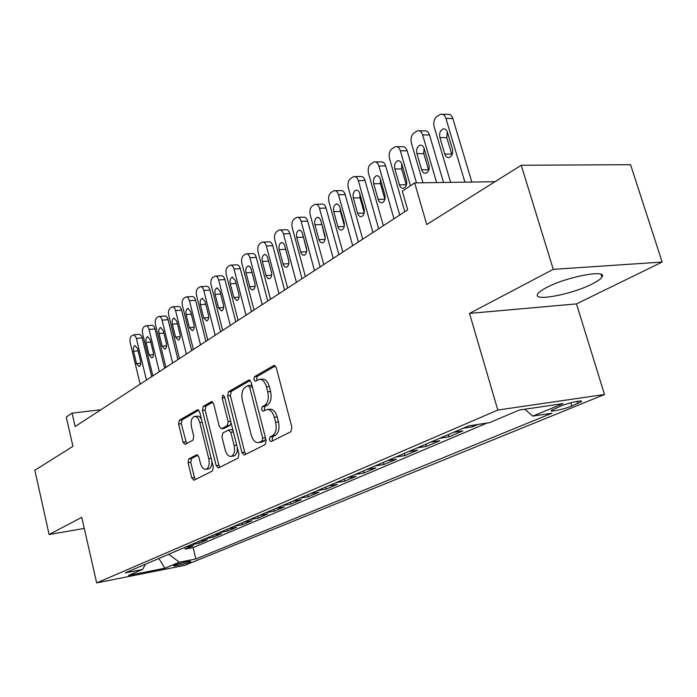 <?xml version="1.0" encoding="UTF-8"?>
<svg xmlns="http://www.w3.org/2000/svg" width="697" height="697" viewBox="0 0 697 697"><rect width="100%" height="100%" fill="white"/><g stroke="black" fill="none" stroke-linecap="round" stroke-linejoin="round"><path stroke-width="1.05" d="M269.312 439.912L271.055 441.619L290.876 431.704L291.904 427.409L276.317 367.807L273.886 365.481L254.457 376.702L253.795 379.665L255.442 381.276L258.848 379.456C262.211 378.898 264.755 381.381 266.481 386.905L267.744 391.784C269.025 398.309 267.997 402.84 264.66 405.375L262.194 406.708L261.523 409.653L263.213 411.317L266.515 409.636C269.966 409.069 272.579 411.622 274.357 417.294L275.629 422.216C276.927 428.786 275.881 433.29 272.492 435.721L269.992 436.984L269.312 439.912M267.761 409.47L269.338 409.27C272.788 408.712 275.402 411.256 277.188 416.911L278.46 421.833C279.75 428.394 278.704 432.889 275.315 435.32L272.815 436.583L272.135 439.511L272.762 440.774M275.332 365.951L257.271 376.389L256.609 379.351L257.062 380.37M260.181 379.307L261.663 379.142C265.034 378.584 267.578 381.059 269.312 386.574L270.575 391.453C271.856 397.97 270.819 402.483 267.474 405.018L265.008 406.351L264.337 409.296L264.869 410.437M592.171 283.975C597.468 281.318 600.727 279.018 601.938 277.084C608.141 268.972 566.835 276.657 546.631 287.512C541.691 290.074 538.703 292.252 537.675 294.056C532.403 301.914 571.775 294.526 592.171 283.975M189.697 562.165L190.821 561.538C191.841 560.493 178.711 563.411 174.773 565.119L173.684 565.729C172.743 566.757 185.724 563.864 189.697 562.165M188.843 458.931L188.059 462.73L191.78 477.933L193.914 480.242L212.515 470.937L213.352 467.051L199.664 411.927L197.556 409.705L179.364 420.221L178.598 424.055L183.041 442.22L185.114 444.451L192.964 440.173L193.766 436.305L191.509 427.183C190.516 421.65 191.405 418.104 194.167 416.545C196.624 416.17 198.497 418.156 199.795 422.513L208.769 458.722C209.771 464.219 208.908 467.731 206.173 469.255C203.629 469.621 201.686 467.556 200.361 463.069L198.88 457.058L196.746 454.775L188.843 458.931L191.536 458.53L190.751 462.329L194.472 477.515L195.491 479.466M553.261 269.356L469.508 313.406L576.489 303.901L662.15 262.046L553.261 269.356L521.251 165.259L426.738 224.53L414.654 182.893L402.308 191.196L407.684 209.858L75.154 426.52L72.087 413.147L66.259 417.067L72.941 446.35L34.85 470.231L49.104 534.512L84.285 528.431M469.508 313.406L497.806 410.045L96.656 582.892L81.767 517.331L49.104 534.512M241.955 452.614L244.316 455.002L265.174 444.573L266.132 440.417L251.19 382.278L248.864 379.978L228.477 391.758L227.597 395.852L241.955 452.614L244.734 452.205L245.858 454.244M238.086 458.138L218.405 467.975L216.166 465.631L202.418 410.35L203.228 406.386L211.487 401.638L213.657 403.877L219.311 426.451L221.541 428.751L227.248 425.675L228.119 421.633L222.143 397.926L222.909 395.007L224.451 396.593L238.984 454.113L238.086 458.138M521.251 165.259L630.567 164.684L662.15 262.046M184.836 547.363L185.254 549.097L193.4 545.629L185.271 547.18M198.497 541.517L198.924 543.277L207.331 539.696L199.124 541.247M212.594 535.479L213.029 537.274L221.724 533.571L213.439 535.122M227.152 529.25L227.605 531.062L236.588 527.246L228.224 528.788M242.207 522.811L242.669 524.649L251.948 520.703L243.514 522.245M257.768 516.146L258.238 518.019L267.84 513.933L259.328 515.475M273.86 509.254L274.348 511.162L284.28 506.937L275.698 508.47M290.518 502.128L291.024 504.062L301.313 499.679L292.644 501.221M307.778 494.739L308.292 496.708L318.956 492.169L310.209 493.703M325.665 487.09L326.187 489.085L337.243 484.38L328.426 485.905M344.205 479.144L344.754 481.183L356.228 476.304L347.333 477.811M363.459 470.911L364.017 472.984L375.927 467.914L366.953 469.412M383.446 462.355L384.021 464.463L396.401 459.192L387.349 460.682M404.216 453.468L404.809 455.611L417.677 450.131L408.564 451.604M425.815 444.216L426.433 446.402L439.824 440.704L430.633 442.159M448.302 434.597L448.938 436.827L462.886 430.885L453.625 432.314M471.956 425.362L472.383 426.843L478.011 424.447M560.789 406.072L551.31 410.42C549.166 412.45 564.134 409.226 571.706 406.037L581.376 401.646C583.677 399.555 568.404 402.831 560.789 406.072M497.806 410.045L604.517 394.493L184.897 565.328L96.656 582.892M185.254 549.097L193.113 547.598L195.866 558.95L552.041 413.173L532.787 416.1L524.789 409.235M195.866 558.95L179.364 562.2L164.832 568.212L128.457 575.434L142.615 569.449L125.242 572.873L468.706 425.858L489.425 422.704L519.378 410.028L563.071 403.58L532.787 416.1M472.383 426.843L463.087 428.263M448.938 436.827L439.72 438.265M426.433 446.402L417.285 447.875M404.809 455.611L395.73 457.093M384.021 464.463L375.021 465.962M364.017 472.984L355.087 474.491M344.754 481.183L335.902 482.699M326.187 489.085L317.414 490.618M308.292 496.708L299.597 498.242M291.024 504.062L282.407 505.604M274.348 511.162L265.81 512.704M258.238 518.019L249.77 519.57M242.669 524.649L234.279 526.2M227.605 531.062L219.294 532.613M213.029 537.274L204.796 538.816M198.924 543.277L190.76 544.827M193.113 547.598L487.037 423.07M576.489 303.901L604.517 394.493M100.934 409.731L72.087 413.147M495.009 181.717L414.654 182.893M142.615 569.449L145.525 564.187M168.726 554.254L179.364 562.2M164.832 568.212L158.864 558.48M250.249 380.449L231.247 391.435L230.367 395.521L244.734 452.205M262.037 441.009L262.708 438.108L249.639 387.201L248.01 385.589L245.327 387.105C242.138 389.649 241.162 394.084 242.408 400.418L251.199 434.893C252.933 440.521 255.494 443.074 258.901 442.551L262.037 441.009L264.843 440.609L265.635 438.474M252.192 386.19L250.815 385.267L248.289 385.563M260.591 442.307L259.458 442.316M264.843 440.609L262.264 441.915M212.777 402.108L205.964 406.055L205.136 410.01L218.893 465.213L219.964 467.208M223.964 428.42L230.01 425.301L231.064 422.757M225.227 450.044C226.612 454.644 228.651 456.735 231.343 456.335C234.236 454.74 235.168 451.107 234.122 445.444L230.812 432.297L228.355 430.058L222.822 433.029L221.96 437.019L225.227 450.044M233.268 456.047L234.096 455.925C236.457 454.836 237.529 452.013 237.302 447.465M233.051 430.624L231.299 429.596L228.877 429.927M197.913 455.167L191.536 458.53M208.15 468.95L208.891 468.837C210.973 467.914 211.993 465.422 211.94 461.344M201.538 419.455C200.17 416.876 198.61 415.795 196.876 416.196L194.994 416.44M198.819 410.185L182.048 419.873L181.281 423.706L186.622 443.649M471.843 182.056L452.841 118.525C451.717 115.336 449.913 113.951 447.448 114.386L442.499 114.273M450.611 182.37L434.153 126.732C433.212 122.411 434.092 119.021 436.801 116.582L440.513 114.23C442.978 113.794 444.782 115.171 445.906 118.385L464.908 182.161M447.247 131.681L446.812 137.631L451.978 154.847M439.903 137.562L444.782 154.063C445.705 156.703 447.186 157.844 449.225 157.478C452.135 156.041 453.189 153.174 452.397 148.888L447.457 132.291C446.55 129.694 445.095 128.579 443.1 128.928C440.182 130.383 439.11 133.258 439.903 137.562L446.812 137.631M443.519 182.475L429.526 135C428.437 131.838 426.695 130.47 424.307 130.888L419.254 130.818M422.992 182.771L411.378 142.929C410.463 138.686 411.3 135.384 413.896 133.031L417.433 130.792C419.812 130.374 421.554 131.75 422.652 134.913L436.636 182.57M424.037 148.121L423.776 153.601L428.699 170.321M416.919 153.593L421.65 169.789C422.548 172.394 423.976 173.527 425.945 173.187C428.716 171.802 429.718 169.014 428.943 164.832L424.168 148.539C423.279 145.969 421.877 144.863 419.951 145.203C417.163 146.597 416.153 149.393 416.919 153.593L423.776 153.601M416.475 182.867L407.161 150.796C406.09 147.677 404.408 146.318 402.099 146.719L396.95 146.692M404.818 211.722L389.518 158.472C388.63 154.307 389.423 151.092 391.914 148.818L395.277 146.684C397.586 146.283 399.268 147.651 400.339 150.779L410.446 185.724M401.768 163.943L401.664 168.927L406.351 185.132M394.868 168.979L399.442 184.888C400.313 187.458 401.707 188.582 403.607 188.251C406.246 186.918 407.196 184.208 406.447 180.122L401.829 164.126C400.958 161.591 399.599 160.484 397.734 160.807C395.077 162.157 394.119 164.875 394.868 168.979L401.664 168.927M399.738 215.042L385.676 165.973C384.639 162.889 383.002 161.538 380.771 161.922L375.552 161.939M383.35 225.715L368.513 173.396C367.65 169.31 368.417 166.174 370.804 163.987L374.01 161.948C376.241 161.565 377.87 162.915 378.915 166.008L393.979 218.788M380.396 179.181L380.431 183.651L384.892 199.307M373.688 183.755L378.123 199.377C378.976 201.921 380.318 203.036 382.148 202.722C384.674 201.442 385.58 198.802 384.849 194.803L380.37 179.085C379.525 176.585 378.21 175.487 376.415 175.801C373.871 177.099 372.956 179.748 373.688 183.755L380.431 183.651M378.663 228.773L365.036 180.558C364.017 177.508 362.431 176.175 360.279 176.533L354.991 176.594M362.71 239.158L348.326 187.754C347.489 183.738 348.221 180.671 350.521 178.563L353.579 176.611C355.723 176.245 357.308 177.587 358.328 180.645L372.93 232.502M359.87 193.879L360.009 197.809L364.243 212.864M353.327 197.957L357.631 213.308C358.458 215.817 359.757 216.924 361.534 216.628C363.947 215.39 364.81 212.82 364.095 208.908L359.757 193.47C358.938 190.995 357.657 189.915 355.914 190.203C353.484 191.457 352.621 194.045 353.327 197.957L360.009 197.809M358.397 241.972L345.181 194.585C344.187 191.579 342.645 190.246 340.563 190.595L335.231 190.69M342.863 252.096L328.906 201.555C328.095 197.617 328.792 194.62 330.997 192.581L333.915 190.717C335.998 190.368 337.54 191.701 338.524 194.724L352.691 245.692M340.145 208.072L340.371 211.418L344.37 225.845M333.741 211.618L337.914 226.708C338.725 229.191 339.988 230.289 341.704 230.001C344.022 228.808 344.832 226.298 344.144 222.482L339.605 206.382L338.106 204.421L336.207 204.064C333.88 205.266 333.053 207.784 333.741 211.618L340.371 211.418M338.899 254.675L326.065 208.089C325.098 205.11 323.6 203.794 321.587 204.125L316.211 204.265M323.765 264.538L310.209 214.85C309.416 210.973 310.078 208.054 312.212 206.077L315 204.291C317.013 203.96 318.503 205.284 319.47 208.264L333.227 258.378M321.186 221.829L325.22 238.252M314.896 224.765L319.261 240.526L320.742 242.495L322.615 242.87C324.837 241.72 325.612 239.271 324.941 235.534L320.533 219.703L319.078 217.76L317.24 217.394C315 218.562 314.225 221.019 314.896 224.765L321.456 224.53M320.123 266.916L307.656 221.097C306.706 218.152 305.26 216.845 303.3 217.159L297.907 217.333M305.364 276.526L292.2 227.658C291.424 223.85 292.06 220.993 294.108 219.085L296.783 217.368C298.734 217.046 300.18 218.361 301.121 221.315L314.478 270.593M302.96 235.237L306.732 250.04M296.73 237.433L300.973 252.933L302.411 254.893L304.232 255.268C306.358 254.152 307.098 251.765 306.445 248.106L302.167 232.537L300.747 230.611L298.961 230.237C296.826 231.369 296.077 233.765 296.73 237.433L303.239 237.163M302.028 278.704L289.908 233.634C288.985 230.724 287.573 229.426 285.683 229.731L280.255 229.932M287.626 288.079L274.827 240.003C274.069 236.266 274.688 233.469 276.665 231.613L279.218 229.975C281.109 229.67 282.512 230.968 283.435 233.887L296.417 282.355M285.526 248.637L288.776 260.922M279.227 249.639L283.357 264.895L284.751 266.838L286.511 267.221C288.558 266.132 289.264 263.806 288.619 260.225L284.463 244.9L283.087 242.992L281.353 242.617C279.297 243.715 278.591 246.058 279.227 249.639L285.674 249.334M284.576 290.074L272.788 245.727C271.891 242.852 270.523 241.563 268.685 241.85L263.248 242.086M270.523 299.231L258.073 251.922C257.332 248.237 257.925 245.501 259.833 243.706L262.281 242.129C264.111 241.842 265.479 243.131 266.376 246.015L279 293.707M262.342 261.427L266.359 276.439L267.718 278.356L269.417 278.739C271.386 277.694 272.057 275.411 271.438 271.908L267.387 256.827L266.045 254.936L264.372 254.562C262.394 255.616 261.715 257.907 262.342 261.427L268.572 261.087M267.735 301.043L256.269 257.393C255.39 254.553 254.056 253.272 252.279 253.551L246.834 253.821M254.022 309.982L241.894 263.414C241.179 259.798 241.737 257.115 243.584 255.381L245.928 253.865C247.705 253.586 249.038 254.867 249.918 257.716L262.203 304.65M246.041 272.797L249.953 287.573L251.268 289.473L252.924 289.865C254.814 288.846 255.459 286.624 254.849 283.182L250.911 268.336L249.604 266.463L247.975 266.088C246.076 267.108 245.431 269.347 246.041 272.797L252.044 272.44M251.478 311.637L240.317 268.667C239.454 265.853 238.165 264.59 236.431 264.851L230.986 265.148M238.078 320.367L226.272 274.522C225.575 270.959 226.116 268.336 227.893 266.655L230.149 265.191C231.866 264.93 233.164 266.202 234.018 269.016L245.98 315.218M230.298 283.775L233.826 297.471L236.997 300.607C238.818 299.614 239.428 297.436 238.836 294.064L235.272 280.299L232.153 277.214C230.324 278.208 229.705 280.394 230.298 283.775L236.083 283.409M235.778 321.866L224.896 279.558C224.059 276.779 222.796 275.515 221.115 275.777L215.669 276.099M222.674 330.404L211.174 285.256C210.485 281.754 211.008 279.183 212.724 277.545L214.894 276.143C216.567 275.89 217.821 277.153 218.658 279.941L230.315 325.429M215.085 294.387L218.518 307.874L221.602 310.984C223.354 310.026 223.946 307.891 223.362 304.58L219.895 291.032L216.854 287.966C215.094 288.933 214.502 291.076 215.085 294.387L220.653 294.003M220.592 331.763L209.989 290.083C209.17 287.338 207.941 286.092 206.312 286.336L200.875 286.685M207.784 340.11L196.571 295.641C195.901 292.191 196.397 289.664 198.061 288.079L200.144 286.728C201.764 286.484 202.993 287.739 203.812 290.492L215.164 335.292M200.37 304.65L203.724 317.937L206.721 321.012C208.412 320.089 208.969 317.998 208.403 314.748L205.023 301.4L202.069 298.368C200.37 299.301 199.804 301.4 200.37 304.65L205.746 304.258M205.911 341.33L195.569 300.276C194.768 297.558 193.574 296.321 191.989 296.556L186.561 296.922M193.374 349.493L182.44 305.687C181.786 302.289 182.265 299.815 183.869 298.272L185.872 296.974C187.458 296.739 188.643 297.985 189.445 300.703L200.518 344.841M186.134 314.582L189.41 327.668L192.328 330.718C193.958 329.82 194.489 327.773 193.94 324.584L190.638 311.437L187.763 308.423C186.125 309.329 185.585 311.385 186.134 314.582L191.326 314.181M191.701 350.591L181.612 310.139C180.819 307.447 179.66 306.218 178.118 306.445L172.708 306.837M179.434 358.58L168.761 315.41C168.125 312.064 168.578 309.642 170.138 308.144L172.072 306.88C173.597 306.663 174.764 307.9 175.548 310.592L186.352 354.076M172.359 324.192L175.548 337.087L178.397 340.119C179.965 339.239 180.479 337.235 179.939 334.107L176.724 321.143L173.919 318.154C172.342 319.043 171.819 321.056 172.359 324.192L177.378 323.783M177.935 359.556L168.09 319.688C167.324 317.03 166.191 315.811 164.692 316.02L159.291 316.438M165.93 367.38L155.509 324.828C154.891 321.535 155.326 319.156 156.834 317.693L158.698 316.482C160.188 316.272 161.312 317.501 162.087 320.158L172.629 363.015M159.012 333.497L162.131 346.209L164.901 349.214C166.417 348.361 166.905 346.4 166.383 343.316L163.237 330.552L160.51 327.59C158.986 328.444 158.489 330.413 159.012 333.497L163.865 333.088M164.605 368.243L154.995 328.94C154.237 326.309 153.131 325.098 151.676 325.307L146.3 325.743M152.843 375.901L142.676 333.959C142.057 330.709 142.484 328.374 143.948 326.954L145.734 325.787C147.189 325.586 148.287 326.797 149.045 329.428L159.334 371.675M146.082 342.515L149.132 355.043L151.824 358.023C153.288 357.195 153.767 355.27 153.244 352.246L150.177 339.666L147.511 336.721C146.048 337.557 145.568 339.491 146.082 342.515L150.77 342.096M151.685 376.659L141.822 336.494L139.87 334.316L133.702 334.76M140.167 384.169L130.226 342.811C129.625 339.605 130.034 337.313 131.445 335.937L133.981 334.813L136.107 337.444L146.457 380.065M133.554 351.262L136.525 363.616L139.156 366.57C140.567 365.768 141.021 363.878 140.515 360.907L137.518 348.491L134.922 345.573C133.502 346.392 133.04 348.282 133.554 351.262L138.084 350.844M577.177 401.367L577.839 403.537M570.73 402.822L571.706 406.037M275.315 435.32L272.492 435.721M278.46 421.833L275.629 422.216M277.188 416.911L274.357 417.294M265.008 406.351L262.194 406.708M267.474 405.018L264.66 405.375M270.575 391.453L267.744 391.784M269.312 386.574L266.481 386.905M257.271 376.389L254.457 376.702M274.618 365.489L273.616 365.603M272.815 436.583L269.992 436.984M230.367 395.521L227.597 395.852M231.247 391.435L228.477 391.758M249.526 379.987L248.62 380.092M265.444 437.716L262.708 438.108M252.375 386.887L249.639 387.201M218.893 465.213L216.166 465.631M205.136 410.01L202.418 410.35M205.964 406.055L203.228 406.386M212.062 401.638L211.269 401.725M224.478 428.298L221.724 428.672M230.01 425.301L227.248 425.675M230.698 421.302L228.119 421.633M224.713 397.612L222.143 397.926M236.701 445.069L234.122 445.444M233.382 431.948L230.812 432.297M197.19 454.749L196.58 454.836M211.2 458.356L208.769 458.722M202.217 422.199L199.795 422.513M185.724 441.846L183.041 442.22M181.281 423.706L178.598 424.055M182.048 419.873L179.364 420.221M198.105 409.705L197.356 409.792M194.472 477.515L191.78 477.933M190.751 462.329L188.059 462.73M445.906 118.385L452.841 118.525M451.7 154.072L444.782 154.063M422.652 134.913L429.526 135M428.507 169.737L421.65 169.789M400.339 150.779L407.161 150.796M406.246 184.775L399.442 184.888M378.915 166.008L385.676 165.973M384.866 199.22L378.123 199.377M358.328 180.645L365.036 180.558M364.191 213.108L357.631 213.308M338.524 194.724L345.181 194.585M344.266 226.473L337.914 226.708M319.47 208.264L326.065 208.089M325.09 239.341L318.947 239.611M301.121 221.315L307.656 221.097M306.619 251.739L300.668 252.026M283.435 233.887L289.908 233.634M288.811 263.693L283.052 264.006M266.376 246.015L272.788 245.727M271.63 275.219L266.062 275.559M249.918 257.716L256.269 257.393M255.058 286.354L249.665 286.702M234.018 269.016L240.317 268.667M239.054 297.105L233.826 297.471M218.658 279.941L224.896 279.558M223.589 307.49L218.518 307.874M203.812 290.492L209.989 290.083M208.63 317.544L203.724 317.937M189.445 300.703L195.569 300.276M194.167 327.268L189.41 327.668M175.548 310.592L181.612 310.139M180.166 336.677L175.548 337.087M162.087 320.158L168.09 319.688M166.609 345.799L162.131 346.209M149.045 329.428L154.995 328.94M153.479 354.634L149.132 355.043M136.403 338.42L142.293 337.906M140.742 363.198L136.525 363.616M601.093 274.409L601.938 277.084M581.211 401.089L581.376 401.646M274.33 365.437L273.886 365.481M261.697 442.142L258.901 442.551M224.286 428.376L221.541 428.751M234.096 455.925L231.343 456.335M208.891 468.837L206.173 469.255M444.66 128.954L443.1 128.928M421.38 145.211L419.951 145.203M399.059 160.807L397.734 160.807M377.626 175.792L376.415 175.801M357.03 190.185L355.914 190.203M337.235 204.038L336.207 204.064M318.189 217.368L317.24 217.394M299.849 230.21L298.961 230.237M282.172 242.582L281.353 242.617M265.13 254.527L264.372 254.562M248.69 266.045L247.975 266.088M232.807 277.171L232.153 277.214M217.464 287.931L216.854 287.966M202.644 298.325L202.069 298.368M188.295 308.379L187.763 308.423M174.416 318.12L173.919 318.154M160.981 327.546L160.51 327.59M147.956 336.686L147.511 336.721"/></g></svg>
